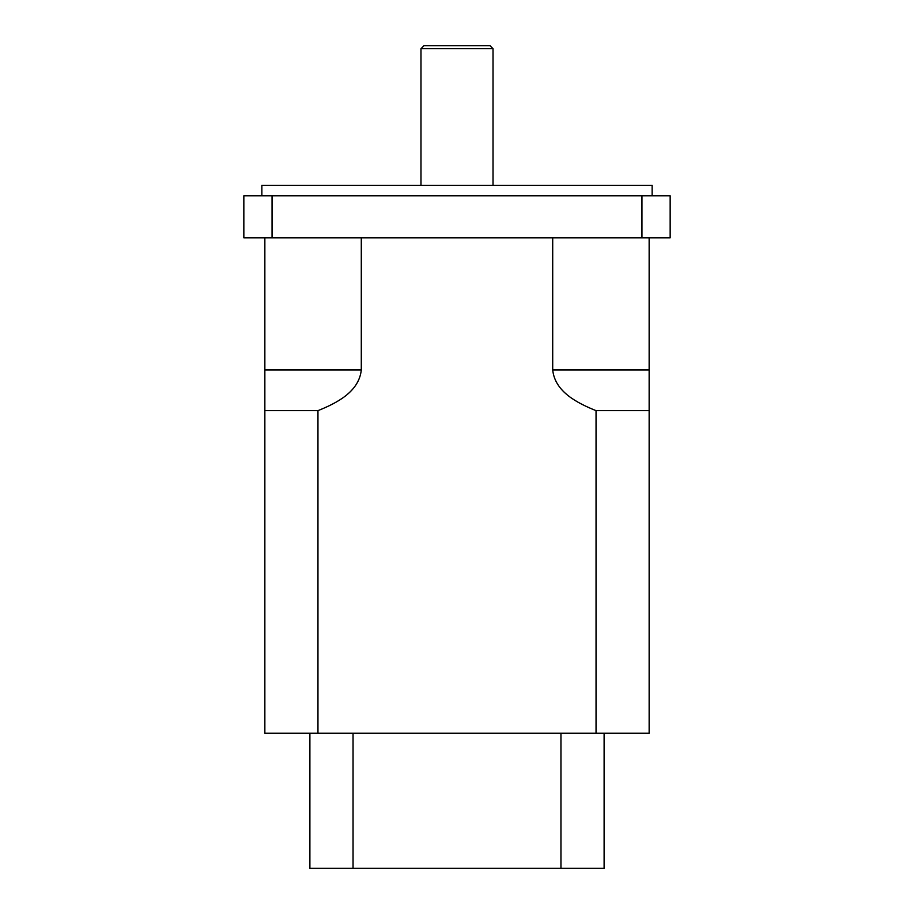 <?xml version="1.0" encoding="UTF-8"?>
<svg xmlns="http://www.w3.org/2000/svg" width="914" height="914" viewBox="0 0 914 914"><rect width="100%" height="100%" fill="white"/><g stroke="black" fill="none" stroke-linecap="round" stroke-linejoin="round"><path stroke-width="1.37" d="M560.956 733.199L560.956 868.3L604.108 868.3L604.108 733.199L604.108 856.292M309.892 733.199L309.892 868.3L353.044 868.3L353.044 733.199M652.139 195.813L652.139 185.302L261.861 185.302L261.861 195.813M490.03 45.7L423.97 45.7L420.977 48.705L493.023 48.705L490.03 45.7M420.977 185.302L420.977 48.705M243.844 237.846L243.844 195.813L272.052 195.813L272.052 237.846L243.844 237.846M641.948 237.846L641.948 195.813L670.156 195.813L670.156 237.846L272.052 237.846M641.948 195.813L272.052 195.813M649.146 237.846L649.146 410.649L596.042 410.649C577.317 403.085 555.004 391.877 552.707 369.953L552.707 237.846M361.293 237.846L361.293 369.953C358.996 391.877 336.683 403.085 317.958 410.649L264.854 410.649L264.854 237.846M596.042 410.649L596.042 733.199L264.854 733.199L264.854 369.953L361.293 369.953M552.707 369.953L649.146 369.953L649.146 733.199L596.042 733.199M317.958 733.199L317.958 410.649M560.956 868.3L353.044 868.3M493.023 185.302L493.023 48.705"/></g></svg>
